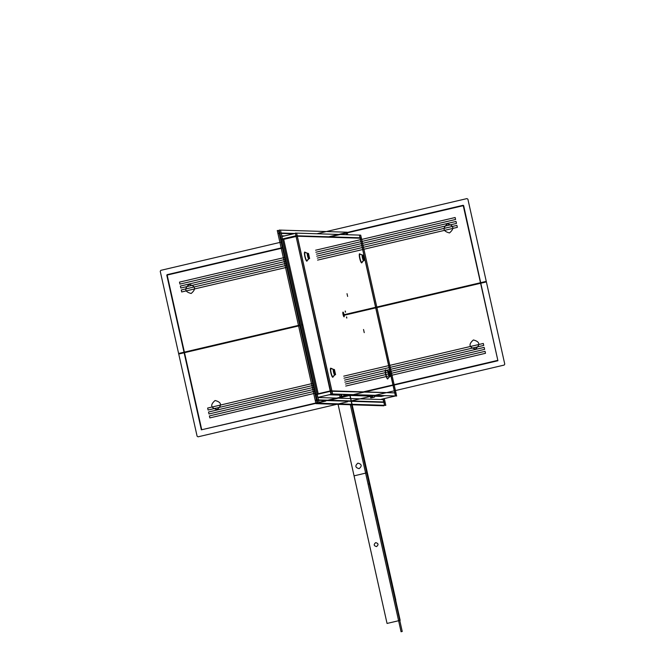 <?xml version="1.0" encoding="UTF-8"?>
<svg xmlns="http://www.w3.org/2000/svg" width="665" height="665" viewBox="0 0 665 665"><rect width="100%" height="100%" fill="white"/><g stroke="black" fill="none" stroke-linecap="round" stroke-linejoin="round"><path stroke-width="1" d="M347.679 234.737L347.113 232.21L279.184 230.065L317.887 403.206L385.816 405.351L384.304 398.593M293.506 233.822L281.395 233.44L293.506 233.822L281.395 233.44L281.436 234.346L281.395 233.44L281.436 234.346L281.395 233.44L293.506 233.822L281.395 233.44L281.428 234.246M384.328 404.486L383.082 398.875L383.605 401.976L318.61 399.923L318.236 398.967L318.61 399.931L318.286 399.133L318.61 399.923L383.605 401.976L383.073 398.884L383.605 401.976L318.61 399.923L318.236 398.967M318.169 398.659L281.511 234.662M346.382 234.695L346 232.983M293.481 233.831L279.616 233.091M319 402.408L280.672 230.905L319.017 402.425M317.255 400.38L317.321 399.873L384.91 402.009M383.597 401.976L383.589 401.17M383.622 400.721L383.647 402.259M279.3 230.58L277.255 230.514L315.958 403.655L383.888 405.8L383.772 405.284M346.149 232.966L346.531 234.695M383.223 398.842L384.486 404.478M278.17 233.864L278.477 233.357M282.567 236.383L295.011 233.473L280.09 232.991L278.012 233.473M281.528 234.662L281.503 233.124M317.08 402.882L278.743 231.378M316.191 399.599L317.039 399.399L279.79 234.579M317.77 402.699L316.922 402.899M279.433 231.196L278.585 231.395M318.851 400.214L318.186 398.651M315.376 400.33L315.867 400.646M385.068 402.392L317.479 400.255L315.401 400.746M383.339 399.582L317.795 397.512L281.661 235.834M284.537 235.925L281.769 235.834M283.697 239.375L295.701 236.565L283.44 239.433L295.701 236.574L283.697 239.375L318.211 393.755M329.133 394.786L339.599 395.118M343.763 395.243L370.289 396.082M374.453 396.215L381.303 396.431L384.328 395.725L381.303 396.431L384.328 395.725L381.303 396.431L374.453 396.215L381.303 396.431M316.748 394.511L330.738 391.228L396.024 392.899L330.646 390.837L316.656 394.121M396.057 393.306L396.656 396.007L331.286 393.946L295.327 233.082L296.557 233.107L332.517 393.971L318.527 397.246M318.277 394.054L330.272 391.236L318.277 394.054M395.966 392.899L361.361 237.829L295.983 235.767L281.993 239.051M295.543 235.876L361.394 238.253L296.075 236.166L282.085 239.442M361.303 237.829L360.704 235.144L359.582 235.111M359.524 235.111L395.542 395.958L381.552 399.233M381.469 399.233L395.459 395.958L359.499 235.094L395.409 395.974L359.441 235.102L296.64 233.124L332.6 393.971L318.61 397.246M394.711 392.857L360.139 238.195L297.338 236.216L360.139 238.195L297.338 236.216L360.139 238.195L394.711 392.857M297.28 236.216L331.843 390.879L297.28 236.216M331.91 390.895L394.711 392.874L331.91 390.895M307.089 260.705A4.323 0.848 76.8 0 1 307.08 260.713L307.072 260.722A4.323 0.848 76.8 0 1 306.839 260.747L306.731 261.137A4.672 0.914 76.8 0 0 307.163 260.63A4.663 0.914 -103.2 0 1 306.831 261.154A4.663 0.914 -103.2 0 1 304.869 256.582A4.663 0.914 -103.2 0 1 304.803 252.068A4.663 0.914 -103.2 0 1 305.235 252.409A4.672 0.914 76.8 0 0 304.703 252.085L304.969 252.376A4.323 0.848 76.8 0 1 305.127 252.368L305.119 252.368A4.323 0.848 76.8 0 0 305.144 256.615A4.323 0.848 76.8 0 0 307.031 260.755L306.931 261.137A4.672 0.914 76.8 0 1 304.869 256.582A4.672 0.914 76.8 0 1 304.911 252.085L305.119 252.368A4.323 0.848 76.8 0 1 305.135 252.376A4.323 0.848 76.8 0 0 305.127 252.368A4.323 0.848 -103.2 0 0 305.052 252.359L304.803 252.068A4.663 0.914 76.8 0 0 304.869 256.582A4.663 0.914 76.8 0 0 306.831 261.154L306.939 260.78A4.323 0.848 -103.2 0 1 305.119 256.54A4.323 0.848 -103.2 0 1 305.052 252.359L307.538 253.274A2.86 0.565 -103.2 0 1 307.587 253.282M389.673 376.648A2.86 0.565 -103.2 0 1 389.582 376.689L387.728 378.618A4.323 0.848 -103.2 0 0 387.87 378.551L387.87 378.56A4.323 0.848 76.8 0 0 387.878 378.543A4.323 0.848 76.8 0 1 387.637 378.584L387.52 378.967A4.672 0.914 76.8 0 0 387.953 378.468A4.663 0.914 -103.2 0 1 387.629 378.992A4.663 0.914 -103.2 0 1 385.667 374.42A4.663 0.914 -103.2 0 1 385.592 369.906A4.663 0.914 -103.2 0 1 386.024 370.247A4.672 0.914 76.8 0 0 385.5 369.915L385.767 370.214A4.323 0.848 76.8 0 1 385.916 370.206L385.908 370.206A4.323 0.848 76.8 0 0 385.916 370.206A4.323 0.848 76.8 0 0 385.933 374.453A4.323 0.848 76.8 0 0 387.82 378.593L387.72 378.975A4.672 0.914 76.8 0 1 385.667 374.42A4.672 0.914 76.8 0 1 385.7 369.923L385.908 370.206A4.323 0.848 76.8 0 0 385.916 370.206L385.908 370.206A4.323 0.848 -103.2 0 0 385.841 370.189L385.592 369.906A4.663 0.914 76.8 0 0 385.667 374.42A4.663 0.914 76.8 0 0 387.629 378.992L387.728 378.618A4.323 0.848 -103.2 0 1 385.908 374.378A4.323 0.848 -103.2 0 1 385.841 370.189L388.327 371.103A2.86 0.565 -103.2 0 1 388.377 371.12M362.001 262.359A4.672 0.914 76.8 0 1 361.569 262.866L361.685 262.484A4.323 0.848 76.8 0 0 361.918 262.451A4.323 0.848 -103.2 0 1 361.777 262.509L361.677 262.883A4.663 0.914 76.8 0 0 362.001 262.367A4.663 0.914 -103.2 0 1 361.677 262.883A4.663 0.914 -103.2 0 1 359.715 258.311A4.663 0.914 -103.2 0 1 359.64 253.797A4.663 0.914 -103.2 0 1 360.073 254.138A4.672 0.914 76.8 0 0 359.541 253.814L359.815 254.113A4.323 0.848 76.8 0 1 359.965 254.105L359.956 254.097A4.323 0.848 76.8 0 0 359.965 254.105A4.323 0.848 76.8 0 0 359.981 258.344A4.323 0.848 76.8 0 0 361.868 262.484L361.768 262.875A4.672 0.914 76.8 0 1 359.707 258.311A4.672 0.914 76.8 0 1 359.748 253.822L359.956 254.097A4.323 0.848 76.8 0 0 359.965 254.105L359.956 254.097A4.323 0.848 -103.2 0 0 359.89 254.088L359.64 253.797A4.663 0.914 76.8 0 0 359.715 258.311A4.663 0.914 76.8 0 0 361.677 262.883L361.777 262.509A4.323 0.848 -103.2 0 1 359.956 258.269A4.323 0.848 -103.2 0 1 359.89 254.088L362.375 255.003A2.86 0.565 -103.2 0 1 362.425 255.011M333.389 369.408A2.868 0.565 76.8 0 0 333.597 372.466A2.868 0.565 76.8 0 0 334.761 374.96L332.891 376.889A4.323 0.848 -103.2 0 0 333.032 376.822L333.032 376.822A4.323 0.848 76.8 0 0 333.04 376.814A4.323 0.848 76.8 0 1 332.799 376.856L332.683 377.238A4.672 0.914 76.8 0 0 333.115 376.731A4.663 0.914 -103.2 0 1 332.783 377.263A4.663 0.914 -103.2 0 1 330.829 372.683A4.663 0.914 -103.2 0 1 330.754 368.169A4.663 0.914 -103.2 0 1 331.187 368.518A4.672 0.914 76.8 0 0 330.655 368.186L330.929 368.485A4.323 0.848 76.8 0 1 331.079 368.476L331.07 368.476A4.323 0.848 76.8 0 0 331.079 368.476A4.323 0.848 76.8 0 0 331.095 372.724A4.323 0.848 76.8 0 0 332.982 376.864L332.882 377.246A4.672 0.914 76.8 0 1 330.821 372.683A4.672 0.914 76.8 0 1 330.862 368.194L331.07 368.476A4.323 0.848 76.8 0 0 331.079 368.476L331.07 368.476A4.323 0.848 -103.2 0 0 331.004 368.46L330.754 368.169A4.663 0.914 76.8 0 0 330.829 372.683A4.663 0.914 76.8 0 0 332.783 377.263L332.891 376.889A4.323 0.848 -103.2 0 1 331.07 372.649A4.323 0.848 -103.2 0 1 331.004 368.46L333.489 369.374A2.86 0.565 -103.2 0 1 333.539 369.383M344.063 316.831A2.419 0.474 -103.2 0 1 343.049 314.454A2.419 0.474 -103.2 0 1 343.007 312.109A2.419 0.474 -103.2 0 1 344.029 314.487A2.419 0.474 -103.2 0 1 344.063 316.831A2.419 0.474 76.8 0 0 344.029 314.487A2.419 0.474 76.8 0 0 343.007 312.109A2.419 0.474 76.8 0 0 343.049 314.454A2.419 0.474 76.8 0 0 344.063 316.831A2.419 0.474 -103.2 0 1 343.049 314.454A2.419 0.474 -103.2 0 1 343.007 312.109A2.419 0.474 -103.2 0 1 344.029 314.487A2.419 0.474 -103.2 0 1 344.063 316.831A2.419 0.474 76.8 0 0 344.029 314.487A2.419 0.474 76.8 0 0 343.007 312.109A2.419 0.474 76.8 0 0 343.049 314.454A2.419 0.474 76.8 0 0 344.063 316.831M346.839 317.928L346.648 317.072M345.526 312.018L345.334 311.17M347.629 296.424L347.014 293.672L347.629 296.424M332.783 377.263A4.663 0.914 76.8 0 0 333.115 376.739A4.663 0.914 -103.2 0 1 332.783 377.263A4.663 0.914 76.8 0 0 333.115 376.739A4.663 0.914 76.8 0 1 332.783 377.263A4.663 0.914 -103.2 0 1 330.829 372.683A4.663 0.914 -103.2 0 1 330.754 368.169A4.663 0.914 76.8 0 0 330.829 372.683A4.663 0.914 76.8 0 0 332.783 377.263L332.891 376.889A4.323 0.848 -103.2 0 1 331.07 372.649A4.323 0.848 -103.2 0 1 331.004 368.46L330.754 368.169A4.663 0.914 -103.2 0 1 331.187 368.518A4.663 0.914 76.8 0 0 330.754 368.169A4.663 0.914 76.8 0 0 330.829 372.683A4.663 0.914 76.8 0 0 332.783 377.263L332.891 376.889A4.323 0.848 -103.2 0 1 331.07 372.649A4.323 0.848 -103.2 0 1 331.004 368.46L333.489 369.374L330.754 368.169A4.663 0.914 76.8 0 1 331.187 368.518A4.663 0.914 76.8 0 0 330.754 368.169M334.894 374.661L332.492 377.08M334.961 374.594A2.61 0.515 76.8 0 0 335.143 374.586A2.61 0.515 76.8 0 0 334.985 371.959A2.61 0.515 76.8 0 0 333.955 369.541A2.61 0.515 76.8 0 0 333.838 369.565M333.655 369.499L330.513 368.385M334.005 369.565A2.61 0.515 76.8 0 0 333.955 369.541A2.61 0.515 76.8 0 0 333.98 372.167A2.61 0.515 76.8 0 0 335.135 374.594L333.913 369.532L335.143 374.586L332.724 377.146M333.913 369.532L335.052 374.628L333.905 369.524M335.069 374.661L332.924 376.939M334.021 369.973A2.17 0.424 76.8 0 0 334.029 372.068A2.17 0.424 76.8 0 0 334.969 374.196M333.996 369.956A2.186 0.432 76.8 0 0 334.029 372.068A2.186 0.432 76.8 0 0 334.944 374.212A2.186 0.432 76.8 0 0 334.911 372.101A2.186 0.432 76.8 0 0 333.996 369.956A2.186 0.432 -103.2 0 1 334.911 372.101A2.186 0.432 -103.2 0 1 334.944 374.212A2.186 0.432 -103.2 0 1 334.029 372.068A2.186 0.432 -103.2 0 1 333.996 369.956A2.186 0.432 -103.2 0 1 334.911 372.101A2.186 0.432 -103.2 0 1 334.944 374.212A2.186 0.432 -103.2 0 1 334.029 372.068A2.186 0.432 -103.2 0 1 333.996 369.956A2.186 0.432 76.8 0 0 334.029 372.068A2.186 0.432 76.8 0 0 334.944 374.212A2.186 0.432 76.8 0 0 334.911 372.101A2.186 0.432 76.8 0 0 333.996 369.956A2.186 0.432 -103.2 0 1 334.911 372.101A2.186 0.432 -103.2 0 1 334.944 374.212A2.186 0.432 -103.2 0 1 334.029 372.068A2.186 0.432 -103.2 0 1 333.996 369.956M334.736 374.96A2.86 0.565 -103.2 0 1 333.531 372.151A2.86 0.565 -103.2 0 1 333.489 369.374A2.86 0.565 76.8 0 0 333.531 372.151A2.86 0.565 76.8 0 0 334.736 374.96A2.86 0.565 -103.2 0 1 333.531 372.151A2.86 0.565 -103.2 0 1 333.489 369.374A2.86 0.565 -103.2 0 0 333.531 372.151A2.86 0.565 -103.2 0 0 334.736 374.96L332.891 376.889L334.736 374.96A2.86 0.565 -103.2 0 0 334.836 374.919M334.911 374.196A2.17 0.424 76.8 0 0 334.911 372.101A2.17 0.424 76.8 0 0 333.971 369.973M334.902 371.627L334.428 369.524L333.356 369.491L334.503 374.644L335.584 374.678L335.11 372.566M334.761 372.965L334.37 371.203M334.187 371.195L334.586 372.965M396.249 395.991L330.896 394.037L295.351 233.182M308.809 256.865L308.419 255.094M308.951 255.518L308.477 253.415L307.405 253.382L308.552 258.535L309.632 258.577L309.159 256.466M308.992 258.103A2.186 0.432 76.8 0 0 308.959 255.992A2.186 0.432 76.8 0 0 308.045 253.847A2.186 0.432 76.8 0 0 308.07 255.967A2.186 0.432 76.8 0 0 308.992 258.103A2.186 0.432 -103.2 0 1 308.07 255.967A2.186 0.432 -103.2 0 1 308.045 253.847A2.186 0.432 -103.2 0 1 308.959 255.992A2.186 0.432 -103.2 0 1 308.992 258.103A2.186 0.432 -103.2 0 1 308.07 255.967A2.186 0.432 -103.2 0 1 308.045 253.847A2.186 0.432 -103.2 0 1 308.959 255.992A2.186 0.432 -103.2 0 1 308.992 258.103A2.186 0.432 76.8 0 0 308.959 255.992A2.186 0.432 76.8 0 0 308.045 253.847A2.186 0.432 76.8 0 0 308.07 255.967A2.186 0.432 76.8 0 0 308.992 258.103A2.186 0.432 -103.2 0 1 308.07 255.967A2.186 0.432 -103.2 0 1 308.045 253.847A2.186 0.432 -103.2 0 1 308.959 255.992A2.186 0.432 -103.2 0 1 308.992 258.103A2.17 0.424 76.8 0 0 308.959 255.992A2.17 0.424 76.8 0 0 308.02 253.872M308.236 255.094L308.635 256.856M308.07 253.872A2.17 0.424 76.8 0 0 308.078 255.967A2.17 0.424 76.8 0 0 309.017 258.087M307.438 253.299A2.868 0.565 76.8 0 0 307.637 256.358A2.868 0.565 76.8 0 0 308.809 258.86M308.884 258.81A2.86 0.565 -103.2 0 1 308.784 258.851A2.86 0.565 -103.2 0 1 307.579 256.042A2.86 0.565 -103.2 0 1 307.538 253.274L305.052 252.359A4.323 0.848 -103.2 0 0 305.119 256.54A4.323 0.848 -103.2 0 0 306.939 260.78L306.831 261.154A4.663 0.914 76.8 0 0 307.155 260.63A4.663 0.914 -103.2 0 1 306.831 261.154A4.663 0.914 76.8 0 0 307.155 260.63A4.663 0.914 76.8 0 1 306.831 261.154L306.939 260.78A4.323 0.848 -103.2 0 1 305.119 256.54A4.323 0.848 -103.2 0 1 305.052 252.359L304.803 252.068A4.663 0.914 76.8 0 0 304.869 256.582A4.663 0.914 76.8 0 0 306.831 261.154A4.663 0.914 -103.2 0 1 304.869 256.582A4.663 0.914 -103.2 0 1 304.803 252.068A4.663 0.914 -103.2 0 1 305.235 252.409A4.663 0.914 76.8 0 0 304.803 252.068A4.663 0.914 76.8 0 0 304.869 256.582A4.663 0.914 76.8 0 0 306.831 261.154L306.939 260.78A4.323 0.848 -103.2 0 1 305.119 256.54A4.323 0.848 -103.2 0 1 305.052 252.359L304.803 252.068A4.663 0.914 76.8 0 1 305.235 252.409A4.663 0.914 76.8 0 0 304.803 252.068M308.053 253.465A2.61 0.515 76.8 0 0 308.003 253.431A2.61 0.515 76.8 0 0 308.028 256.067A2.61 0.515 76.8 0 0 309.183 258.494A2.61 0.515 76.8 0 0 309.034 255.859A2.61 0.515 76.8 0 0 308.003 253.431A2.61 0.515 76.8 0 0 307.887 253.456M309.117 258.56L306.972 260.83M307.953 253.423L309.092 258.535L307.962 253.423M307.08 260.722A4.323 0.848 -103.2 0 1 306.939 260.78L306.831 261.154M308.942 258.552L306.532 260.971M309.009 258.486A2.61 0.515 76.8 0 0 309.192 258.486L306.773 261.046M307.704 253.39L304.562 252.276M389.607 374.694L389.208 372.932M389.74 373.356L389.266 371.253L388.194 371.22L389.349 376.373L390.422 376.407L389.948 374.295M389.781 375.941A2.186 0.432 -103.2 0 1 388.867 373.797A2.186 0.432 -103.2 0 1 388.834 371.685A2.186 0.432 -103.2 0 1 389.748 373.83A2.186 0.432 -103.2 0 1 389.781 375.941A2.186 0.432 76.8 0 0 389.748 373.83A2.186 0.432 76.8 0 0 388.834 371.685A2.186 0.432 76.8 0 0 388.867 373.797A2.186 0.432 76.8 0 0 389.781 375.941A2.186 0.432 -103.2 0 1 388.867 373.797A2.186 0.432 -103.2 0 1 388.834 371.685A2.186 0.432 -103.2 0 1 389.748 373.83A2.186 0.432 -103.2 0 1 389.781 375.941A2.186 0.432 -103.2 0 1 388.867 373.797A2.186 0.432 -103.2 0 1 388.834 371.685A2.186 0.432 -103.2 0 1 389.748 373.83A2.186 0.432 -103.2 0 1 389.781 375.941A2.186 0.432 76.8 0 0 389.748 373.83A2.186 0.432 76.8 0 0 388.834 371.685A2.186 0.432 76.8 0 0 388.867 373.797A2.186 0.432 76.8 0 0 389.781 375.941M389.091 372.832L389.532 374.794L389.091 372.832M388.867 371.71A2.17 0.424 76.8 0 0 388.867 373.797A2.17 0.424 76.8 0 0 389.806 375.925M388.227 371.137A2.868 0.565 76.8 0 0 388.435 374.196A2.868 0.565 76.8 0 0 389.599 376.698M385.841 370.189L388.327 371.103A2.86 0.565 -103.2 0 0 388.377 373.88A2.86 0.565 -103.2 0 0 389.582 376.689L387.728 378.618L389.582 376.689A2.86 0.565 -103.2 0 1 388.377 373.88A2.86 0.565 -103.2 0 1 388.327 371.103A2.86 0.565 76.8 0 0 388.377 373.88A2.86 0.565 76.8 0 0 389.582 376.689A2.86 0.565 -103.2 0 1 388.377 373.88A2.86 0.565 -103.2 0 1 388.327 371.103L385.841 370.189A4.323 0.848 -103.2 0 0 385.908 374.378A4.323 0.848 -103.2 0 0 387.728 378.618A4.323 0.848 -103.2 0 1 385.908 374.378A4.323 0.848 -103.2 0 1 385.841 370.189L385.592 369.906A4.663 0.914 76.8 0 0 385.667 374.42A4.663 0.914 76.8 0 0 387.629 378.992A4.663 0.914 76.8 0 0 387.953 378.468A4.663 0.914 -103.2 0 1 387.629 378.992A4.663 0.914 76.8 0 0 387.953 378.468A4.663 0.914 76.8 0 1 387.629 378.992A4.663 0.914 -103.2 0 1 385.667 374.42A4.663 0.914 -103.2 0 1 385.592 369.906A4.663 0.914 -103.2 0 1 386.024 370.247A4.663 0.914 76.8 0 0 385.592 369.906A4.663 0.914 76.8 0 0 385.667 374.42A4.663 0.914 76.8 0 0 387.629 378.992L387.728 378.618A4.323 0.848 -103.2 0 1 385.908 374.378A4.323 0.848 -103.2 0 1 385.841 370.189L385.592 369.906A4.663 0.914 76.8 0 1 386.024 370.247A4.663 0.914 76.8 0 0 385.592 369.906M388.85 371.294A2.61 0.515 76.8 0 0 388.801 371.269A2.61 0.515 76.8 0 0 388.817 373.905A2.61 0.515 76.8 0 0 389.973 376.324A2.61 0.515 76.8 0 0 389.823 373.697A2.61 0.515 76.8 0 0 388.801 371.269A2.61 0.515 76.8 0 0 388.676 371.294M389.906 376.39L387.762 378.668M389.798 376.324A2.61 0.515 76.8 0 0 389.981 376.315L388.742 371.261L389.981 376.324L387.562 378.884M389.74 376.39L387.329 378.809M388.493 371.228L385.351 370.114M389.748 375.925A2.17 0.424 76.8 0 0 389.748 373.83A2.17 0.424 76.8 0 0 388.809 371.702M389.025 372.924L389.424 374.694M363.647 258.594L363.256 256.823M363.788 257.247L363.314 255.144L362.242 255.111L363.398 260.273L364.47 260.306L363.996 258.195M363.83 259.84A2.186 0.432 -103.2 0 1 362.915 257.696A2.186 0.432 -103.2 0 1 362.882 255.576A2.186 0.432 -103.2 0 1 363.797 257.721A2.186 0.432 -103.2 0 1 363.83 259.84A2.186 0.432 76.8 0 0 363.797 257.721A2.186 0.432 76.8 0 0 362.882 255.576A2.186 0.432 76.8 0 0 362.915 257.696A2.186 0.432 76.8 0 0 363.83 259.84A2.186 0.432 -103.2 0 1 362.915 257.696A2.186 0.432 -103.2 0 1 362.882 255.576A2.186 0.432 -103.2 0 1 363.797 257.721A2.186 0.432 -103.2 0 1 363.83 259.84A2.186 0.432 -103.2 0 1 362.915 257.696A2.186 0.432 -103.2 0 1 362.882 255.576A2.186 0.432 -103.2 0 1 363.797 257.721A2.186 0.432 -103.2 0 1 363.83 259.84A2.186 0.432 76.8 0 0 363.797 257.721A2.186 0.432 76.8 0 0 362.882 255.576A2.186 0.432 76.8 0 0 362.915 257.696A2.186 0.432 76.8 0 0 363.83 259.84M363.073 256.823L363.472 258.585M362.915 255.601A2.17 0.424 76.8 0 0 362.915 257.696A2.17 0.424 76.8 0 0 363.855 259.816M362.275 255.028A2.868 0.565 76.8 0 0 362.483 258.087A2.868 0.565 76.8 0 0 363.647 260.589A2.86 0.565 -103.2 0 1 362.425 257.771A2.86 0.565 -103.2 0 1 362.375 255.003L359.89 254.088A4.323 0.848 -103.2 0 0 359.956 258.269A4.323 0.848 -103.2 0 0 361.777 262.509A4.323 0.848 -103.2 0 1 359.956 258.269A4.323 0.848 -103.2 0 1 359.89 254.088L359.64 253.797A4.663 0.914 76.8 0 0 359.715 258.311A4.663 0.914 76.8 0 0 361.677 262.883A4.663 0.914 76.8 0 0 362.001 262.367A4.663 0.914 -103.2 0 1 361.677 262.883L361.777 262.509A4.323 0.848 -103.2 0 1 359.956 258.269A4.323 0.848 -103.2 0 1 359.89 254.088L359.64 253.797A4.663 0.914 -103.2 0 1 360.073 254.138A4.663 0.914 76.8 0 0 359.64 253.797A4.663 0.914 76.8 0 0 359.715 258.311A4.663 0.914 76.8 0 0 361.677 262.883A4.663 0.914 -103.2 0 1 359.715 258.311A4.663 0.914 -103.2 0 1 359.64 253.797A4.663 0.914 76.8 0 1 360.073 254.138A4.663 0.914 76.8 0 0 359.64 253.797M362.899 255.194A2.61 0.515 76.8 0 0 362.841 255.169A2.61 0.515 76.8 0 0 362.866 257.796A2.61 0.515 76.8 0 0 364.021 260.223L362.791 255.152L364.029 260.215A2.61 0.515 76.8 0 0 363.871 257.588A2.61 0.515 76.8 0 0 362.841 255.169A2.61 0.515 76.8 0 0 362.724 255.185M363.954 260.289L361.81 262.559M363.78 260.281L361.378 262.7M363.846 260.215A2.61 0.515 76.8 0 0 364.029 260.215L361.61 262.775M362.541 255.127L359.399 254.005M362.791 255.152L363.93 260.264L362.791 255.152M363.797 259.816A2.17 0.424 76.8 0 0 363.797 257.721A2.17 0.424 76.8 0 0 362.857 255.601M363.722 260.539A2.86 0.565 -103.2 0 1 363.622 260.58A2.86 0.565 -103.2 0 1 362.425 257.771A2.86 0.565 -103.2 0 1 362.375 255.003A2.86 0.565 76.8 0 0 362.425 257.771A2.86 0.565 76.8 0 0 363.622 260.58L361.677 262.883L363.622 260.58A2.86 0.565 -103.2 0 1 362.425 257.771A2.86 0.565 -103.2 0 1 362.375 255.003L359.89 254.088M372.624 397.562L374.636 397.013L371.826 397.537L371.328 395.309L371.826 397.537L374.636 397.013L374.279 395.401L374.636 397.013L372.624 397.562M373.073 397.462C375.284 396.872 375.01 396.864 372.25 397.437L372.25 397.437C375.01 396.864 375.284 396.872 373.073 397.462C375.284 396.872 375.01 396.864 372.25 397.437C375.01 396.864 375.284 396.872 373.073 397.462L373.073 397.446C375.284 396.855 375.01 396.847 372.25 397.421C375.01 396.847 375.284 396.855 373.073 397.446C375.284 396.855 375.01 396.847 372.25 397.421C375.01 396.847 375.284 396.855 373.073 397.446L373.073 397.462C370.314 398.036 370.039 398.027 372.25 397.437L372.25 397.421C370.039 398.027 370.314 398.036 373.073 397.462C370.314 398.036 370.039 398.027 372.25 397.437C370.039 398.027 370.314 398.036 373.073 397.462C370.314 398.019 370.039 398.011 372.25 397.421L372.25 397.421C370.039 398.011 370.314 398.019 373.073 397.446C370.314 398.019 370.039 398.011 372.25 397.421C370.039 398.011 370.314 398.019 373.073 397.446L373.073 397.446M372.699 397.338L372.259 395.343L372.699 397.338L370.696 397.894L373.497 397.362L370.696 397.894L370.106 395.276L370.696 397.894L372.699 397.338M341.935 396.598L343.938 396.041L341.137 396.573L340.638 394.345L341.137 396.573L343.938 396.041L343.581 394.436L343.938 396.041L341.935 396.598M342.375 396.498C344.595 395.908 344.32 395.891 341.561 396.473L341.561 396.473C344.32 395.891 344.595 395.908 342.375 396.498C344.595 395.908 344.32 395.891 341.561 396.473C344.32 395.891 344.595 395.908 342.375 396.498L342.375 396.498C339.615 397.072 339.35 397.063 341.561 396.473C344.32 395.883 344.586 395.891 342.375 396.481L342.375 396.481C344.586 395.891 344.32 395.883 341.561 396.456C344.32 395.883 344.586 395.891 342.375 396.481C344.586 395.891 344.32 395.883 341.561 396.456L341.561 396.456C339.35 397.063 339.615 397.072 342.375 396.498C339.615 397.072 339.35 397.063 341.561 396.473C339.35 397.063 339.615 397.072 342.375 396.498M342.01 396.365L341.561 394.37L342.01 396.365L339.998 396.922L342.808 396.39L339.998 396.922L339.416 394.303L339.998 396.922L342.01 396.365M341.561 396.473L341.561 396.456C339.341 397.047 339.615 397.055 342.375 396.481C339.615 397.055 339.341 397.047 341.561 396.456C339.341 397.047 339.615 397.055 342.375 396.481C339.615 397.055 339.341 397.047 341.561 396.456L341.087 394.353L341.561 396.473M330.297 391.336L330.638 390.837M330.596 390.854L395.966 392.915M332.059 394.071L332.542 393.988L296.582 233.124M344.154 316.789A2.419 0.474 -103.2 0 1 344.096 316.823A2.419 0.474 -103.2 0 1 343.082 314.57A2.419 0.474 -103.2 0 1 342.99 312.109A2.419 0.474 -103.2 0 1 343.123 312.151M342.932 312.143A2.419 0.474 -103.2 0 1 342.99 312.109A2.419 0.474 -103.2 0 1 344.005 314.354A2.419 0.474 -103.2 0 1 344.096 316.823A2.419 0.474 -103.2 0 1 343.971 316.781M346.482 317.064L346.673 317.92M345.16 311.162L345.351 312.018M318.61 399.923L383.605 401.976L318.61 399.923L318.269 399.133M467.894 199.201L504.76 364.112L504.161 365.077L351.103 400.945L504.161 365.077L351.103 400.945L504.161 365.077L504.76 364.112L504.161 365.077L504.76 364.112L467.894 199.201L504.76 364.112L467.894 199.201L466.946 198.594L467.894 199.201M347.637 401.76L198.054 436.822L197.106 436.215L160.24 271.303L160.839 270.339L280.996 242.176L160.839 270.339L280.996 242.176L160.839 270.339L160.24 271.303L160.839 270.339L160.24 271.303L197.106 436.215L160.24 271.303L197.106 436.215L198.054 436.822L197.106 436.215L198.054 436.822L347.637 401.76M316.897 233.764L466.946 198.594L316.897 233.764M251.669 336.357L179.384 353.298L299.541 325.135L179.384 353.298L299.541 325.135L179.384 353.298L299.541 325.135L251.669 336.357L251.794 336.914L251.669 336.357M301.636 324.645L302.267 324.503L301.636 324.645M343.165 314.911L343.68 314.794L343.165 314.911M344.088 314.703L413.206 298.502L413.331 299.059L485.616 282.11L344.187 315.26L485.616 282.11L344.187 315.26L485.616 282.11L344.187 315.26L413.331 299.059L413.206 298.502L413.331 299.059L413.206 298.502L413.331 299.059L413.206 298.502L413.331 299.059L413.206 298.502L344.088 314.703L485.492 281.553L485.616 282.11L344.187 315.26L485.616 282.11L485.492 281.553L485.616 282.11L485.492 281.553L485.616 282.11L485.492 281.553L485.616 282.11L485.492 281.553L344.088 314.703M343.78 315.36L343.331 315.459L343.78 315.36M302.392 325.06L301.76 325.202L302.392 325.06M299.666 325.692L179.508 353.855L179.384 353.298L299.541 325.135L179.384 353.298L179.508 353.855L179.384 353.298L179.508 353.855L179.384 353.298L179.508 353.855L179.384 353.298L179.508 353.855L299.666 325.692M281.395 233.44L281.436 234.346M456.032 221.445L316.465 254.155L456.032 221.445L316.465 254.155L456.032 221.445L456.473 223.415L456.032 221.445M285.31 261.461L180.373 286.058L180.814 288.02L285.75 263.431L180.814 288.02L285.75 263.431L180.814 288.02L180.373 286.058L180.814 288.02L180.373 286.058L285.31 261.461M316.715 256.175L456.473 223.415L316.715 256.175M456.913 225.385L317.346 258.095L456.913 225.385L317.346 258.095L456.913 225.385L457.354 227.355L456.913 225.385M286.191 265.393L181.254 289.99L181.695 291.96L286.632 267.363L181.695 291.96L286.632 267.363L181.695 291.96L181.254 289.99L181.695 291.96L181.254 289.99L286.191 265.393M317.596 260.106L457.354 227.355L317.596 260.106M485.068 351.328L345.501 384.038L485.068 351.328L345.501 384.038L485.068 351.328L485.5 353.298L485.068 351.328M314.346 391.344L209.409 415.933L209.849 417.903L314.778 393.306L209.849 417.903L314.778 393.306L209.849 417.903L209.409 415.933L209.849 417.903L209.409 415.933L314.346 391.344M345.75 386.049L485.5 353.298L345.75 386.049M484.187 347.396L344.62 380.106L484.187 347.396L344.62 380.106L484.187 347.396L484.627 349.358L484.187 347.396M313.464 387.404L208.527 412.001L208.968 413.971L313.905 389.374L208.968 413.971L313.905 389.374L208.968 413.971L208.527 412.001L208.968 413.971L208.527 412.001L313.464 387.404M344.869 382.117L484.627 349.358L344.869 382.117M483.305 343.456L343.738 376.166L483.305 343.456L343.738 376.166L483.305 343.456L483.746 345.426L483.305 343.456M312.583 383.472L207.646 408.061L208.087 410.031L313.024 385.434L208.087 410.031L313.024 385.434L208.087 410.031L207.646 408.061L208.087 410.031L207.646 408.061L312.583 383.472M343.988 378.177L483.746 345.426L343.988 378.177M455.592 219.483L455.151 217.513L315.592 250.223L455.151 217.513L315.592 250.223L455.151 217.513L455.592 219.483L455.151 217.513L455.592 219.483L315.833 252.235L455.592 219.483M284.429 257.521L179.5 282.118L179.932 284.088L284.869 259.491L179.932 284.088L284.869 259.491L179.932 284.088L179.5 282.118L179.932 284.088L179.5 282.118L284.429 257.521M395.816 600.054L349.873 395.442L400.155 620.37L387.047 623.438L354.054 475.849L387.047 623.438L338.078 404.353L387.047 623.438L338.078 404.353L387.047 623.438L400.155 620.37L387.047 623.438L400.155 620.37L387.047 623.438L400.155 620.37L387.047 623.438L400.155 620.37L349.873 395.442L367.163 472.773L354.054 475.849L338.078 404.353L354.054 475.849L367.163 472.773L354.054 475.849L367.163 472.773L354.054 475.849L367.163 472.773L354.054 475.849L367.163 472.773L349.873 395.442L400.155 620.37L349.898 394.636L395.816 600.054M368.086 484.162L401.07 631.75L350.214 404.229L368.086 484.162L369.241 483.887L368.086 484.162M351.444 404.262L402.234 631.476L401.07 631.75L350.214 404.229L401.07 631.75L402.234 631.476L401.07 631.75L402.234 631.476L351.444 404.262M346.523 316.906L346.789 318.086L346.523 316.906M345.202 311.004L345.468 312.184L345.202 311.004M334.246 371.103L334.686 373.065L334.246 371.103M308.294 254.994L308.735 256.964L308.294 254.994M306.939 260.78L308.784 258.851A2.86 0.565 -103.2 0 1 307.579 256.042A2.86 0.565 -103.2 0 1 307.538 253.274A2.86 0.565 76.8 0 0 307.579 256.042A2.86 0.565 76.8 0 0 308.784 258.851L306.939 260.78L308.784 258.851A2.86 0.565 -103.2 0 1 307.579 256.042A2.86 0.565 -103.2 0 1 307.538 253.274L305.052 252.359M363.14 256.723L363.572 258.693L363.14 256.723M463.173 205.277L497.919 360.738L329.341 400.255L497.919 360.738L463.646 205.585L328.286 236.89L463.173 205.277M325.825 401.078L201.354 429.831L167.081 274.67L282.234 247.688L166.782 275.16L201.354 429.831L325.825 401.078M463.256 205.668L328.709 237.206L463.256 205.668L328.709 237.206L463.256 205.668L497.836 360.347L463.256 205.668L497.836 360.347L463.256 205.668L497.836 360.347L361.868 392.217L497.836 360.347L361.868 392.217L497.836 360.347L361.868 392.217L497.836 360.347L463.256 205.668L328.709 237.206L463.256 205.668M282.317 248.078L167.164 275.069L201.744 429.74L316.889 402.757L201.744 429.74L316.889 402.757L201.744 429.74L167.164 275.069L201.744 429.74L167.164 275.069L282.317 248.078M318.984 402.267L324.271 401.028L318.984 402.267M327.779 400.205L347.878 395.492L327.779 400.205M375.675 542.64C373.489 544.535 373.78 545.849 376.556 546.58C378.751 544.685 378.46 543.371 375.675 542.64C373.489 544.535 373.78 545.849 376.556 546.58C378.751 544.685 378.46 543.371 375.675 542.64C373.489 544.535 373.78 545.849 376.556 546.58C378.751 544.685 378.46 543.371 375.675 542.64C373.489 544.535 373.78 545.849 376.556 546.58C378.751 544.685 378.46 543.371 375.675 542.64C373.489 544.535 373.78 545.849 376.556 546.58C378.751 544.685 378.46 543.371 375.675 542.64C373.489 544.535 373.78 545.849 376.556 546.58C378.751 544.685 378.46 543.371 375.675 542.64C373.489 544.535 373.78 545.849 376.556 546.58C378.751 544.685 378.46 543.371 375.675 542.64C373.489 544.535 373.78 545.849 376.556 546.58C378.751 544.685 378.46 543.371 375.675 542.64M361.394 238.236L296.016 236.175M215.086 400.505C210.024 404.877 210.697 407.911 217.123 409.59C222.185 405.218 221.503 402.184 215.086 400.505C210.024 404.877 210.697 407.911 217.123 409.59C222.185 405.218 221.503 402.184 215.086 400.505C210.024 404.877 210.697 407.911 217.123 409.59C222.185 405.218 221.503 402.184 215.086 400.505C210.024 404.877 210.697 407.911 217.123 409.59C222.185 405.218 221.503 402.184 215.086 400.505M447.445 223.856C442.375 228.228 443.056 231.262 449.474 232.941C454.536 228.569 453.863 225.543 447.445 223.856C442.375 228.228 443.056 231.262 449.474 232.941C454.536 228.569 453.863 225.543 447.445 223.856C442.375 228.228 443.056 231.262 449.474 232.941C454.536 228.569 453.863 225.543 447.445 223.856C442.375 228.228 443.056 231.262 449.474 232.941C454.536 228.569 453.863 225.543 447.445 223.856M473.397 339.965C468.326 344.337 469.008 347.363 475.425 349.05C480.487 344.678 479.814 341.644 473.397 339.965C468.326 344.337 469.008 347.363 475.425 349.05C480.487 344.678 479.814 341.644 473.397 339.965C468.326 344.337 469.008 347.363 475.425 349.05C480.487 344.678 479.814 341.644 473.397 339.965C468.326 344.337 469.008 347.363 475.425 349.05C480.487 344.678 479.814 341.644 473.397 339.965M189.134 284.396C184.072 288.768 184.745 291.802 191.163 293.481C196.233 289.109 195.552 286.083 189.134 284.396C184.072 288.768 184.745 291.802 191.163 293.481C196.233 289.109 195.552 286.083 189.134 284.396C184.072 288.768 184.745 291.802 191.163 293.481C196.233 289.109 195.552 286.083 189.134 284.396C184.072 288.768 184.745 291.802 191.163 293.481C196.233 289.109 195.552 286.083 189.134 284.396M363.58 329.682L364.196 332.442L363.58 329.682M332.891 376.889A4.323 0.848 -103.2 0 1 331.07 372.649A4.323 0.848 -103.2 0 1 331.004 368.46M316.889 402.757L201.744 429.74L167.164 275.069L201.744 429.74L316.889 402.757M364.237 332.633L363.531 329.491L364.237 332.633M309.067 258.552L306.648 261.079L309.067 258.552M389.865 376.39L387.446 378.917L389.865 376.39M363.913 260.289L361.494 262.808L363.913 260.289M363.622 260.58L361.777 262.509M361.677 262.883A4.663 0.914 76.8 0 0 362.001 262.367M357.911 463.139C354.836 465.791 355.251 467.628 359.142 468.65C362.209 465.999 361.802 464.162 357.911 463.139C354.836 465.791 355.251 467.628 359.142 468.65C362.209 465.999 361.802 464.162 357.911 463.139C354.836 465.791 355.251 467.628 359.142 468.65C362.209 465.999 361.802 464.162 357.911 463.139C354.836 465.791 355.251 467.628 359.142 468.65C362.209 465.999 361.802 464.162 357.911 463.139M372.25 397.437L371.785 395.326L372.25 397.437M333.955 369.541L330.655 368.319L333.955 369.541M308.003 253.431L304.703 252.218L308.003 253.431M388.801 371.269L385.492 370.048L388.801 371.269M362.841 255.169L359.541 253.947L362.841 255.169"/></g></svg>
